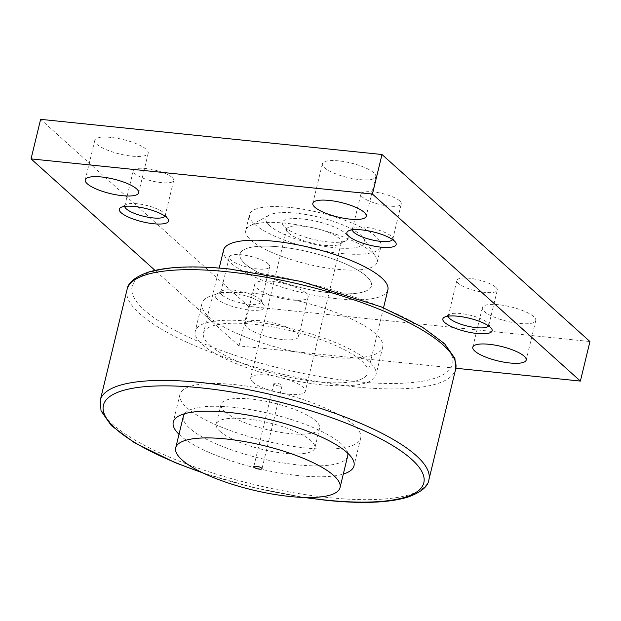 <?xml version="1.0" encoding="UTF-8"?>
<svg xmlns="http://www.w3.org/2000/svg" width="621" height="621" viewBox="0 0 621 621"><rect width="100%" height="100%" fill="white"/><g stroke="black" fill="none" stroke-linecap="round" stroke-linejoin="round"><path stroke-width="0.47" stroke-dasharray="3.1 2.33" d="M183.374 416.202A84.526 22.868 -166.4 0 0 189.669 428.265A84.526 22.868 -166.4 0 0 279.209 462.28A84.526 22.868 -166.4 0 0 347.69 455.954M347.752 453.214A84.526 22.868 -166.4 0 0 341.395 443.899A84.526 22.868 -166.4 0 0 256.644 410.76A84.526 22.868 -166.4 0 0 184.569 413.741M224.802 411.614A50.712 13.716 -166.4 0 0 278.519 432.03A50.712 13.716 -166.4 0 0 319.613 428.234A50.712 13.716 -166.4 0 0 315.833 420.999A50.712 13.716 -166.4 0 0 262.109 400.584A50.712 13.716 -166.4 0 0 221.022 404.38A50.712 13.716 -166.4 0 0 224.802 411.614M220.013 431.393A50.712 13.716 -166.4 0 0 273.737 451.801A50.712 13.716 -166.4 0 0 314.824 448.005A50.712 13.716 -166.4 0 0 311.051 440.77A50.712 13.716 -166.4 0 0 257.327 420.363A50.712 13.716 -166.4 0 0 216.24 424.159A50.712 13.716 -166.4 0 0 220.013 431.393M178.995 434.296A92.979 25.15 -166.4 0 0 180.168 435.391A92.979 25.15 -166.4 0 0 259.275 468.808A92.979 25.15 -166.4 0 0 343.312 474.048M353.768 424.904A92.979 25.15 -166.4 0 0 255.278 387.488A92.979 25.15 -166.4 0 0 179.943 394.444A92.979 25.15 -166.4 0 0 186.867 407.71A92.979 25.15 -166.4 0 0 285.357 445.125A92.979 25.15 -166.4 0 0 360.692 438.17A92.979 25.15 -166.4 0 0 353.768 424.904M369.076 361.632A92.979 25.15 -166.4 0 0 270.585 324.209A92.979 25.15 -166.4 0 0 195.25 331.172A92.979 25.15 -166.4 0 0 202.174 344.438A92.979 25.15 -166.4 0 0 300.665 381.853A92.979 25.15 -166.4 0 0 376 374.898A92.979 25.15 -166.4 0 0 369.076 361.632M375.767 333.943A92.979 25.15 -166.4 0 0 277.276 296.527A92.979 25.15 -166.4 0 0 201.949 303.483A92.979 25.15 -166.4 0 0 208.873 316.749A92.979 25.15 -166.4 0 0 307.364 354.172A92.979 25.15 -166.4 0 0 382.691 347.209A92.979 25.15 -166.4 0 0 375.767 333.943M223.56 250.108A84.526 22.868 -166.4 0 0 229.855 262.171A84.526 22.868 -166.4 0 0 319.388 296.186A84.526 22.868 -166.4 0 0 387.877 289.86M209.766 345.214A84.526 22.868 -166.4 0 0 299.299 379.229A84.526 22.868 -166.4 0 0 367.779 372.91A84.526 22.868 -166.4 0 0 361.484 360.848A84.526 22.868 -166.4 0 0 271.951 326.832A84.526 22.868 -166.4 0 0 203.471 333.159A84.526 22.868 -166.4 0 0 209.766 345.214M279.574 386.107A4.223 1.141 13.6 0 1 273.861 383.677A4.223 1.141 13.6 0 1 276.368 383.227A4.223 1.141 13.6 0 1 282.081 385.664A4.223 1.141 13.6 0 1 279.574 386.107M288.773 233.185A28.1 7.599 -166.4 0 0 314.661 243.735A28.1 7.599 -166.4 0 0 339.695 244.2A28.1 7.599 -166.4 0 0 341.302 242.392A28.1 7.599 -166.4 0 0 339.206 238.379A28.1 7.599 -166.4 0 0 309.444 227.076A28.1 7.599 -166.4 0 0 286.685 229.18A28.1 7.599 -166.4 0 0 287.282 231.517A28.1 7.599 -166.4 0 0 288.773 233.185M252.755 382.07A28.1 7.599 -166.4 0 0 282.516 393.38A28.1 7.599 -166.4 0 0 305.276 391.277A28.1 7.599 -166.4 0 0 303.188 387.271A28.1 7.599 -166.4 0 0 273.426 375.961A28.1 7.599 -166.4 0 0 250.659 378.065A28.1 7.599 -166.4 0 0 252.755 382.07M284.938 227.309A33.813 9.144 -166.4 0 0 316.089 240.001A33.813 9.144 -166.4 0 0 346.215 240.568A33.813 9.144 -166.4 0 0 345.625 233.566A33.813 9.144 -166.4 0 0 305.26 219.252A33.813 9.144 -166.4 0 0 283.137 225.307A33.813 9.144 -166.4 0 0 284.938 227.309M372.15 252.506A67.619 18.288 -166.4 0 0 309.848 227.123A67.619 18.288 -166.4 0 0 249.588 225.997A67.619 18.288 -166.4 0 0 245.73 230.352A67.619 18.288 -166.4 0 0 250.768 240.001A67.619 18.288 -166.4 0 0 322.4 267.216A67.619 18.288 -166.4 0 0 377.18 262.155A67.619 18.288 -166.4 0 0 375.744 256.52A67.619 18.288 -166.4 0 0 372.15 252.506M269.762 225.749A50.712 13.716 13.6 0 1 268.885 215.246A50.712 13.716 13.6 0 1 314.079 216.085A50.712 13.716 13.6 0 1 360.801 235.126A50.712 13.716 13.6 0 1 363.495 238.138A50.712 13.716 13.6 0 1 330.318 247.212A50.712 13.716 13.6 0 1 269.762 225.749M366.406 276.236A67.619 18.288 -166.4 0 0 294.773 249.021A67.619 18.288 -166.4 0 0 239.993 254.082A67.619 18.288 -166.4 0 0 245.023 263.731A67.619 18.288 -166.4 0 0 316.656 290.946A67.619 18.288 -166.4 0 0 371.443 285.885A67.619 18.288 -166.4 0 0 366.406 276.236M289.689 207.422A67.619 18.288 -166.4 0 0 249.557 214.532A67.619 18.288 -166.4 0 0 340.875 253.453A67.619 18.288 -166.4 0 0 381.007 246.335A67.619 18.288 -166.4 0 0 289.689 207.422M331.311 293.003A67.619 18.288 13.6 0 1 239.993 254.082A67.619 18.288 13.6 0 1 280.125 246.964A67.619 18.288 13.6 0 1 371.443 285.885A67.619 18.288 13.6 0 1 331.311 293.003M338.701 160.878A27.471 7.429 -166.4 0 0 322.392 163.773A27.471 7.429 -166.4 0 0 359.497 179.578A27.471 7.429 -166.4 0 0 375.798 176.69A27.471 7.429 -166.4 0 0 338.701 160.878M498.663 304.74A27.471 7.429 -166.4 0 0 482.354 307.628A27.471 7.429 -166.4 0 0 519.459 323.44A27.471 7.429 -166.4 0 0 535.76 320.552A27.471 7.429 -166.4 0 0 498.663 304.74M111.112 137.427A27.471 7.429 -166.4 0 0 94.811 140.323A27.471 7.429 -166.4 0 0 131.908 156.135A27.471 7.429 -166.4 0 0 148.209 153.24A27.471 7.429 -166.4 0 0 111.112 137.427M271.074 281.29A27.471 7.429 -166.4 0 0 254.773 284.185A27.471 7.429 -166.4 0 0 291.87 299.997A27.471 7.429 -166.4 0 0 308.171 297.102A27.471 7.429 -166.4 0 0 271.074 281.29M282.299 339.54A27.471 7.429 13.6 0 1 245.202 323.727A27.471 7.429 13.6 0 1 261.503 320.84A27.471 7.429 13.6 0 1 298.608 336.652A27.471 7.429 13.6 0 1 282.299 339.54M352.317 229.832A20.788 5.62 13.6 0 1 352.355 229.382A20.788 5.62 13.6 0 1 353.543 228.047A20.788 5.62 13.6 0 1 372.064 228.388A20.788 5.62 13.6 0 1 391.214 236.19A20.788 5.62 13.6 0 1 392.317 237.424A20.788 5.62 13.6 0 1 392.759 239.155A20.788 5.62 13.6 0 1 392.588 239.574M399.745 200.925A20.788 5.62 -166.4 0 0 377.723 192.557A20.788 5.62 -166.4 0 0 360.886 194.117A20.788 5.62 -166.4 0 0 362.431 197.082A20.788 5.62 -166.4 0 0 384.453 205.442A20.788 5.62 -166.4 0 0 401.29 203.89A20.788 5.62 -166.4 0 0 399.745 200.925M448.292 316.151A20.788 5.62 13.6 0 1 448.331 315.701A20.788 5.62 13.6 0 1 449.519 314.358A20.788 5.62 13.6 0 1 468.04 314.707A20.788 5.62 13.6 0 1 487.19 322.509A20.788 5.62 13.6 0 1 488.292 323.743A20.788 5.62 13.6 0 1 488.735 325.474A20.788 5.62 13.6 0 1 488.564 325.893M495.721 287.244A20.788 5.62 -166.4 0 0 473.707 278.876A20.788 5.62 -166.4 0 0 456.862 280.428A20.788 5.62 -166.4 0 0 458.414 283.393A20.788 5.62 -166.4 0 0 480.429 291.761A20.788 5.62 -166.4 0 0 497.266 290.209A20.788 5.62 -166.4 0 0 495.721 287.244M124.728 206.382A20.788 5.62 13.6 0 1 124.767 205.931A20.788 5.62 13.6 0 1 125.954 204.596A20.788 5.62 13.6 0 1 144.476 204.938A20.788 5.62 13.6 0 1 163.626 212.747A20.788 5.62 13.6 0 1 164.728 213.973A20.788 5.62 13.6 0 1 165.17 215.712A20.788 5.62 13.6 0 1 165 216.131M172.157 177.474A20.788 5.62 -166.4 0 0 150.142 169.114A20.788 5.62 -166.4 0 0 133.298 170.666A20.788 5.62 -166.4 0 0 134.85 173.632A20.788 5.62 -166.4 0 0 156.865 182A20.788 5.62 -166.4 0 0 173.701 180.439A20.788 5.62 -166.4 0 0 172.157 177.474M222.295 295.216A20.788 5.62 13.6 0 1 220.742 292.25A20.788 5.62 13.6 0 1 221.93 290.915A20.788 5.62 13.6 0 1 240.451 291.257A20.788 5.62 13.6 0 1 259.601 299.058A20.788 5.62 13.6 0 1 260.704 300.292A20.788 5.62 13.6 0 1 261.146 302.023A20.788 5.62 13.6 0 1 244.309 303.584A20.788 5.62 13.6 0 1 222.295 295.216M268.132 263.793A20.788 5.62 -166.4 0 0 246.118 255.425A20.788 5.62 -166.4 0 0 229.273 256.985A20.788 5.62 -166.4 0 0 230.826 259.951A20.788 5.62 -166.4 0 0 252.84 268.311A20.788 5.62 -166.4 0 0 269.685 266.758A20.788 5.62 -166.4 0 0 268.132 263.793M217.156 299.074A25.36 6.862 13.6 0 1 216.713 293.818A25.36 6.862 13.6 0 1 239.31 294.245A25.36 6.862 13.6 0 1 262.667 303.762A25.36 6.862 13.6 0 1 264.018 305.268A25.36 6.862 13.6 0 1 247.43 309.801A25.36 6.862 13.6 0 1 217.156 299.074M455.853 368.253L239 345.905L248.571 306.363L589.95 341.534M248.571 306.363L40.621 119.341M239 345.905L155.002 270.36M100.26 400.281A169.052 45.729 -166.4 0 0 112.851 424.399A169.052 45.729 -166.4 0 0 328.563 497.576A169.052 45.729 -166.4 0 0 428.894 479.785M202.135 472.55A164.829 44.588 -166.4 0 0 305.253 497.491M127.049 289.549A169.052 45.729 -166.4 0 0 139.64 313.675A169.052 45.729 -166.4 0 0 355.352 386.852A169.052 45.729 -166.4 0 0 455.682 369.053M229.933 269.242A164.829 44.588 -166.4 0 0 144.39 310.104A164.829 44.588 -166.4 0 0 354.707 381.457A164.829 44.588 -166.4 0 0 440.25 340.587A164.829 44.588 -166.4 0 0 229.933 269.242M319.613 428.234L314.824 448.005M179.943 394.444L173.251 422.125M203.44 473.179L253.096 487.477L303.801 497.452M201.949 303.483L195.25 331.172M383.53 307.814L367.779 372.91M273.861 383.677L253.772 466.72M341.302 242.392L305.276 391.277M339.695 244.2L346.215 240.568M268.885 215.246L249.588 225.997M245.73 230.352L249.557 214.532M377.18 262.155L381.007 246.335M363.495 238.138L375.744 256.52M287.282 231.517L283.137 225.307M286.685 229.18L250.659 378.065M282.081 385.664L261.984 468.715M219.213 268.062L203.471 333.159M382.691 347.209L376 374.898M360.692 438.17L353.993 465.851M221.022 404.38L216.24 424.159M322.392 163.773L312.829 203.315M482.354 307.628L472.791 347.178M94.811 140.323L85.24 179.865M254.773 284.185L245.202 323.727M352.355 229.382L360.886 194.117M353.543 228.047L348.319 230.95M448.331 315.701L456.862 280.428M449.519 314.358L444.294 317.269M124.767 205.931L133.298 170.666M125.954 204.596L120.73 207.507M220.742 292.25L229.273 256.985M221.93 290.915L216.713 293.818M260.704 300.292L264.018 305.268M261.146 302.023L269.685 266.758M164.728 213.973L168.043 218.949M165.17 215.712L173.701 180.439M488.292 323.743L491.607 328.719M488.735 325.474L497.266 290.209M392.317 237.424L395.631 242.4M392.759 239.155L401.29 203.89M308.171 297.102L298.608 336.652M148.209 153.24L138.646 192.789M535.76 320.552L526.189 360.095M375.798 176.69L366.227 216.232"/><path stroke-width="0.93" d="M340.036 487.594A84.526 22.868 -166.4 0 0 333.741 475.531A84.526 22.868 -166.4 0 0 244.2 441.515A84.526 22.868 -166.4 0 0 175.72 447.842A84.526 22.868 -166.4 0 0 182.015 459.905A84.526 22.868 -166.4 0 0 271.556 493.92A84.526 22.868 -166.4 0 0 340.036 487.594L347.69 455.954A84.526 22.868 -166.4 0 0 347.752 453.214M343.312 474.048A92.979 25.15 -166.4 0 0 353.993 465.851A92.979 25.15 -166.4 0 0 347.069 452.585A92.979 25.15 -166.4 0 0 248.579 415.17A92.979 25.15 -166.4 0 0 173.251 422.125A92.979 25.15 -166.4 0 0 178.995 434.296M383.53 307.814L387.877 289.86A84.526 22.868 -166.4 0 0 381.581 277.797A84.526 22.868 -166.4 0 0 292.041 243.781A84.526 22.868 -166.4 0 0 223.56 250.108L219.213 268.062M259.477 469.158A4.223 1.141 13.6 0 1 253.772 466.72A4.223 1.141 13.6 0 1 256.279 466.278A4.223 1.141 13.6 0 1 261.984 468.715A4.223 1.141 13.6 0 1 259.477 469.158M184.569 413.741A84.526 22.868 -166.4 0 0 183.374 416.202L175.72 447.842M349.926 219.128A27.471 7.429 13.6 0 1 312.829 203.315A27.471 7.429 13.6 0 1 329.13 200.428A27.471 7.429 13.6 0 1 366.227 216.232A27.471 7.429 13.6 0 1 349.926 219.128M509.888 362.99A27.471 7.429 13.6 0 1 472.791 347.178A27.471 7.429 13.6 0 1 489.092 344.29A27.471 7.429 13.6 0 1 526.189 360.095A27.471 7.429 13.6 0 1 509.888 362.99M122.337 195.677A27.471 7.429 13.6 0 1 85.24 179.865A27.471 7.429 13.6 0 1 101.541 176.977A27.471 7.429 13.6 0 1 138.646 192.789A27.471 7.429 13.6 0 1 122.337 195.677M392.588 239.574A20.788 5.62 13.6 0 1 375.123 240.568A20.788 5.62 13.6 0 1 353.9 232.347A20.788 5.62 13.6 0 1 352.317 229.832M348.761 236.205A25.36 6.862 13.6 0 1 348.319 230.95A25.36 6.862 13.6 0 1 370.916 231.377A25.36 6.862 13.6 0 1 394.281 240.894A25.36 6.862 13.6 0 1 395.631 242.4A25.36 6.862 13.6 0 1 379.035 246.933A25.36 6.862 13.6 0 1 348.761 236.205M488.564 325.893A20.788 5.62 13.6 0 1 471.098 326.887A20.788 5.62 13.6 0 1 449.876 318.666A20.788 5.62 13.6 0 1 448.292 316.151M444.737 322.524A25.36 6.862 13.6 0 1 444.294 317.269A25.36 6.862 13.6 0 1 466.891 317.688A25.36 6.862 13.6 0 1 490.256 327.213A25.36 6.862 13.6 0 1 491.607 328.719A25.36 6.862 13.6 0 1 475.018 333.252A25.36 6.862 13.6 0 1 444.737 322.524M165 216.131A20.788 5.62 13.6 0 1 147.534 217.117A20.788 5.62 13.6 0 1 126.311 208.897A20.788 5.62 13.6 0 1 124.728 206.382M121.173 212.755A25.36 6.862 13.6 0 1 120.73 207.507A25.36 6.862 13.6 0 1 143.327 207.926A25.36 6.862 13.6 0 1 166.692 217.443A25.36 6.862 13.6 0 1 168.043 218.949A25.36 6.862 13.6 0 1 151.454 223.49A25.36 6.862 13.6 0 1 121.173 212.755M382 154.513L40.621 119.341L31.05 158.891L372.429 194.062L382 154.513L589.95 341.534L580.379 381.077L455.853 368.253M580.379 381.077L372.429 194.062M155.002 270.36L31.05 158.891M455.682 369.053A169.052 45.729 -166.4 0 0 443.091 344.934A169.052 45.729 -166.4 0 0 227.379 271.757A169.052 45.729 -166.4 0 0 127.049 289.549C127.864 282.78 134.943 276.974 148.287 272.153C167.228 266.487 194.264 265.439 229.413 268.994L301.418 281.515L381.504 306.976L422.164 327.003L444.496 343.623L454.914 358.449L455.682 369.053L428.894 479.785A169.052 45.729 -166.4 0 0 416.303 455.667A169.052 45.729 -166.4 0 0 200.591 382.489A169.052 45.729 -166.4 0 0 100.26 400.281L101.037 410.892L111.345 425.618L134.307 442.657L175.308 462.723L203.44 473.179M305.253 497.491A164.829 44.588 -166.4 0 0 326.002 500.099A164.829 44.588 -166.4 0 0 411.552 459.23A164.829 44.588 -166.4 0 0 201.235 387.884A164.829 44.588 -166.4 0 0 115.685 428.746A164.829 44.588 -166.4 0 0 202.135 472.55M303.801 497.452L326.53 500.347C361.678 503.903 388.715 502.847 407.655 497.188C420.999 492.36 428.071 486.561 428.894 479.785M127.049 289.549L100.26 400.281"/></g></svg>
